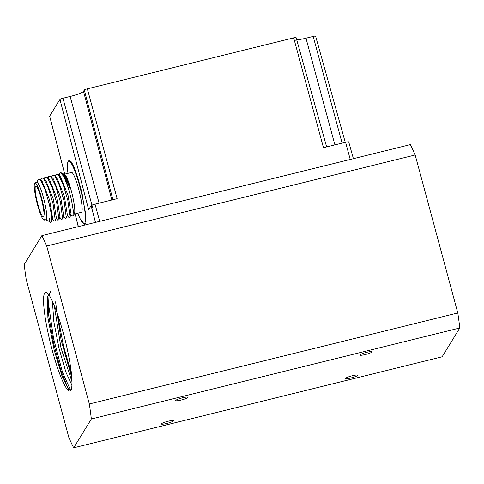 <?xml version="1.0" encoding="UTF-8"?>
<svg xmlns="http://www.w3.org/2000/svg" width="484" height="484" viewBox="0 0 484 484"><rect width="100%" height="100%" fill="white"/><g stroke="black" fill="none" stroke-linecap="round" stroke-linejoin="round"><path stroke-width="0.73" d="M80.144 218.732L84.482 224.407L85.051 223.917L85.269 211.696L81.149 189.734L74.209 167.543L71.426 162.019L69.2 160.198L68.353 161.19M49.701 116.251A2.831 0.405 -15.1 0 1 49.658 116.202A2.831 0.405 -15.1 0 1 49.67 116.136L59.925 99.414A2.831 0.405 -15.1 0 1 62.95 98.246L70.156 96.467A12.517 1.779 164.9 0 0 83.514 91.313L84.313 90.006A2.831 0.405 -15.1 0 1 87.338 88.838L293.673 37.867A2.831 0.405 -15.1 0 1 296.105 37.619L326.633 146.918M296.692 39.712A12.517 1.779 164.9 0 0 305.967 38.206L313.178 36.427A2.831 0.405 -15.1 0 1 315.61 36.185L345.255 142.32M295.676 40.898A17.17 2.438 -15.1 0 1 291.628 40.989M59.925 99.414L88.645 209.663L91.107 205.652A3.672 0.52 -15.1 0 1 95.021 204.139L117.128 198.676L87.338 88.838M293.673 37.867L323.463 147.705L345.57 142.242A3.672 0.52 -15.1 0 1 348.722 141.921L353.405 158.679M78.22 226.663L75.129 213.861M77.803 213.202A32.234 4.743 -103.9 0 0 83.387 223.505A32.234 4.743 -103.9 0 0 82.788 198.966A32.234 4.743 -103.9 0 0 70.065 161.783A32.234 4.743 -103.9 0 0 68.099 161.62A32.234 4.743 -103.9 0 0 67.96 173.345M82.431 195.27A32.616 4.798 -103.9 0 0 70.355 161.323A32.616 4.798 -103.9 0 0 68.976 160.64A32.616 4.798 -103.9 0 0 68.371 161.166L68.099 161.62M64.354 174.234L71.505 172.467A20.528 3.019 76.1 0 1 80.477 196.577A20.528 3.019 76.1 0 1 81.354 212.325L74.203 214.091M70.737 214.533L71.983 215.876L73.084 215.997L74.367 213.813A20.528 3.019 -103.9 0 0 73.108 198.398A20.528 3.019 -103.9 0 0 64.626 174.403L63.761 173.865L62.86 173.968M59.447 174.077L60.7 172.564L62.369 173.435L63.283 174.603A23.02 3.388 76.1 0 1 68.262 187.713L71.366 199.408L73.265 210.419L73.084 215.997M63.283 174.603C65.667 178.094 68.002 182.837 70.283 188.839L66.738 178.693L63.761 173.865M70.283 188.839L64.299 175.517L62.369 173.435M60.391 172.643L63.84 176.515L68.262 187.713M68.855 217.389L70.035 217.134L70.991 213.595L68.075 195.518L60.615 176.987L58.122 174.294M63.374 216.354L65.201 218.326L66.356 218.048L67.306 214.503L64.396 196.456L56.949 177.918M59.683 217.262L61.529 219.252L62.666 218.968L63.622 215.428L60.718 197.393L53.264 178.826L50.766 176.134M70.035 217.134L67.833 200.334L63.059 184.229L58.128 174.288L55.799 174.857L55.424 176.267M66.356 218.048L64.148 201.241L59.357 185.088L54.462 175.226L52.115 175.783L51.74 177.18M62.666 218.968L60.47 202.155L55.684 186.025L50.772 176.128L48.418 176.714L48.055 178.088M57.802 220.123L58.981 219.869L59.937 216.324L57.021 198.252L49.562 179.715L47.069 177.023L44.746 177.586L44.371 178.995M52.32 219.083L54.148 221.061L55.303 220.777L56.253 217.237L53.343 199.184L45.895 180.647L43.409 177.961L41.061 178.517L40.686 179.915M52.568 218.163L49.664 200.122L42.211 181.554L40.275 179.467L44.867 188.899L49.471 204.829L51.086 213.123L51.613 221.708L52.568 218.163M58.981 219.869L56.779 203.062L52.006 186.957L47.075 177.023M55.303 220.777L53.095 203.976L48.303 187.816L43.409 177.961M48.914 221.218L50.082 222.356A23.02 3.388 -103.9 0 0 50.632 222.483L51.613 221.708M38.472 179.322L40.275 179.467M34.981 182.873L36.826 182.42A19.185 2.819 76.1 0 1 45.212 204.956A19.185 2.819 76.1 0 1 46.028 219.669L44.183 220.123A19.185 2.819 -103.9 0 0 43.366 205.41A19.185 2.819 -103.9 0 0 34.981 182.873A19.185 2.819 -103.9 0 0 35.798 197.587A19.185 2.819 -103.9 0 0 44.183 220.123M50.632 222.483A23.02 3.388 -103.9 0 0 51.086 213.123M49.713 222.059C50.173 222.646 50.094 221.436 49.471 218.429L49.265 220.522L48.249 221.224L45.823 219.718M49.295 220.408L49.471 218.429M36.439 186.37A15.924 2.341 76.1 0 1 42.314 202.85A15.924 2.341 76.1 0 1 43.403 216.959A15.924 2.341 76.1 0 1 42.731 216.626A15.924 2.341 76.1 0 1 36.857 200.146A15.924 2.341 76.1 0 1 35.768 186.037A15.924 2.341 76.1 0 1 36.439 186.37M83.387 223.505L83.841 223.789A32.616 4.798 -103.9 0 0 84.621 223.965A32.616 4.798 -103.9 0 0 85.378 223.142M89.334 403.995L46.712 246.017A126.627 18.628 -103.9 0 0 41.866 235.641L24.2 264.464A126.627 18.628 -103.9 0 0 26.203 279.462L68.831 437.445A126.627 18.628 -103.9 0 0 73.671 447.815L442.134 356.787L459.8 327.971A126.627 18.628 76.1 0 0 457.797 312.966L89.334 403.995A126.627 18.628 -103.9 0 1 91.343 418.999L73.671 447.815M41.866 235.641L410.329 144.619A126.627 18.628 76.1 0 1 415.169 154.989L457.797 312.966M71.892 380.394L71.275 372.063C69.896 361.064 67.433 348.746 63.888 335.116L60.421 323.167A50.844 7.478 76.1 0 0 46.791 292.657A50.844 7.478 76.1 0 0 52.339 350.591A50.844 7.478 76.1 0 0 70.906 390.273A50.844 7.478 76.1 0 0 71.892 380.394M46.712 246.017L415.169 154.989M91.343 418.999L459.8 327.971M365.353 354.53A6.328 0.901 -15.1 0 1 359.914 355.081A6.328 0.901 -15.1 0 1 366.703 352.328A6.328 0.901 -15.1 0 1 372.142 351.777A6.328 0.901 -15.1 0 1 365.353 354.53M166.768 423.458A6.328 0.901 -15.1 0 1 161.329 424.008A6.328 0.901 -15.1 0 1 168.123 421.255A6.328 0.901 -15.1 0 1 173.556 420.705A6.328 0.901 -15.1 0 1 166.768 423.458M350.997 377.95A6.328 0.901 -15.1 0 1 345.564 378.494A6.328 0.901 -15.1 0 1 352.352 375.741A6.328 0.901 -15.1 0 1 357.785 375.191A6.328 0.901 -15.1 0 1 350.997 377.95M181.119 400.044A6.328 0.901 -15.1 0 1 175.686 400.595A6.328 0.901 -15.1 0 1 182.474 397.842A6.328 0.901 -15.1 0 1 187.913 397.291A6.328 0.901 -15.1 0 1 181.119 400.044M57.614 314.491L63.331 345.376L71.444 373.702M50.959 290.563L48.981 295.452L48.836 306.106L53.615 338.667L62.49 372.244L70.622 390.334M55.545 301.834L61.069 339.925L71.753 377.423M48.007 295.7L48.703 315.501L53.694 343.785L61.069 371.125L68.099 388.41M52.405 301.236L53.845 321.672L59.024 348.371L65.915 372.238L71.916 385.24M48.836 294.792L47.444 297.176L47.886 317.643L54.135 349.902L61.843 375.578L68.655 389.499L71.106 389.862M71.941 381.652L60.978 347.893L54.317 305.64M84.313 90.006L113.032 200.255M99.692 221.357L95.021 204.139M345.57 142.242L350.241 159.46M334.898 144.873L305.967 38.206M313.178 36.427L342.109 143.095M91.107 205.652L95.469 222.404M64.777 174.131L49.67 116.136M92.74 208.084L62.95 98.246M70.156 96.467L99.087 203.135M111.822 199.989L83.514 91.313M49.658 116.202L64.741 174.137M75.087 213.874L78.36 226.439M59.108 175.353L59.471 173.986M67.058 215.447L68.885 217.419M56.949 177.912L54.462 175.226M55.999 218.175L57.832 220.153M36.621 182.468L38.514 179.249M84.621 223.965L85.093 223.85M68.976 160.64L69.968 160.398M47.553 296.807L47.45 297.182"/></g></svg>
